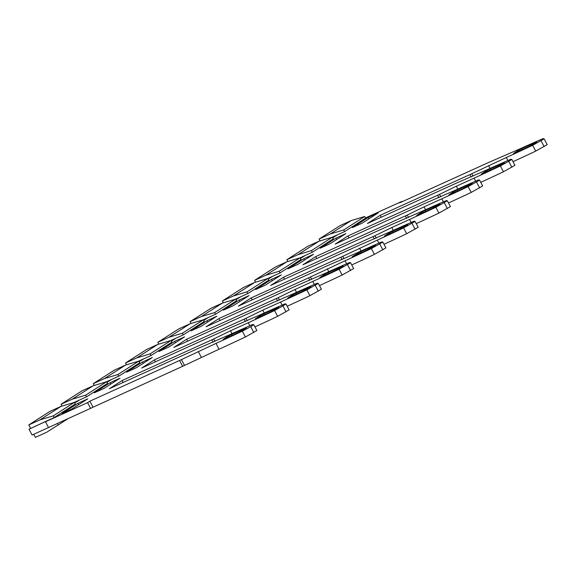 <?xml version="1.0" encoding="UTF-8"?>
<svg xmlns="http://www.w3.org/2000/svg" width="576" height="576" viewBox="0 0 576 576"><rect width="100%" height="100%" fill="white"/><g stroke="black" fill="none" stroke-linecap="round" stroke-linejoin="round"><path stroke-width="0.86" d="M54.245 417.499L53.366 415.836L39.967 419.854L28.8 424.922L49.795 411.48L60.962 406.411L74.362 402.394L75.233 404.057L54.245 417.499L29.016 429.228L32.083 435.046L182.628 366.307A9.418 0.67 152.2 0 0 184.507 365.429L181.44 359.611L216 343.39A241.142 17.078 -27.8 0 0 242.316 331.178L250.733 326.671L253.8 324.706L252.756 324.497A241.142 17.078 -27.8 0 0 229.313 334.865L200.549 347.371A9.418 0.67 -27.8 0 0 199.022 348.034L109.339 388.721L122.141 380.527L123.156 382.457M253.8 324.706L256.874 330.523L245.383 336.996A241.142 17.078 152.2 0 1 219.067 349.207L184.507 365.429M247.234 320.717L245.959 318.298A9.418 0.67 -27.8 0 1 244.08 319.183L154.404 359.878L141.602 368.071L231.278 327.384A9.418 0.67 -27.8 0 1 232.805 326.722L261.576 314.208A241.142 17.078 -27.8 0 1 285.012 303.84L286.063 304.056L289.13 309.874L277.639 316.346A241.142 17.078 152.2 0 1 254.959 326.894M279.49 300.06L278.215 297.648A9.418 0.67 -27.8 0 1 276.336 298.534L186.66 339.221L173.858 347.414L263.534 306.727A9.418 0.67 -27.8 0 1 265.068 306.065L293.832 293.558A241.142 17.078 -27.8 0 1 317.268 283.19L318.319 283.399L321.386 289.217L309.902 295.69A241.142 17.078 152.2 0 1 287.215 306.245M311.746 279.41L310.471 276.991A9.418 0.67 -27.8 0 1 308.599 277.877L218.916 318.564L206.114 326.765L295.798 286.078A9.418 0.67 -27.8 0 1 297.324 285.415L326.088 272.902A241.142 17.078 -27.8 0 1 349.531 262.534L350.582 262.75L353.65 268.567L342.158 275.033A241.142 17.078 152.2 0 1 319.478 285.588M310.471 276.991L345.038 260.77A241.142 17.078 -27.8 0 0 371.347 248.566L382.838 242.093L385.906 247.91L374.422 254.383A241.142 17.078 152.2 0 1 351.734 264.938M252.194 299.844L251.179 297.914L340.855 257.227A9.418 0.67 -27.8 0 0 342.734 256.342L377.294 240.12A241.142 17.078 -27.8 0 0 403.61 227.909L415.094 221.436L418.169 227.254L406.678 233.726A241.142 17.078 152.2 0 1 383.99 244.282M408.528 217.447L407.254 215.035A9.418 0.67 -27.8 0 1 405.374 215.921L315.691 256.608L302.89 264.802L392.573 224.114A9.418 0.67 -27.8 0 1 394.099 223.452L422.863 210.938A241.142 17.078 -27.8 0 1 446.306 200.578L447.358 200.786L450.425 206.604L438.934 213.077A241.142 17.078 152.2 0 1 416.254 223.632M440.784 196.798L439.51 194.378A9.418 0.67 -27.8 0 1 437.63 195.264L347.954 235.951L335.153 244.152L424.829 203.458A9.418 0.67 -27.8 0 1 426.362 202.802L455.126 190.289A241.142 17.078 -27.8 0 1 478.562 179.921L479.614 180.13L482.681 185.947L471.197 192.42A241.142 17.078 152.2 0 1 448.51 202.975M473.04 176.141L471.766 173.729A9.418 0.67 -27.8 0 1 469.894 174.607L380.21 215.302L367.409 223.495L457.092 182.808A9.418 0.67 -27.8 0 1 458.618 182.146L487.382 169.632A241.142 17.078 -27.8 0 1 510.826 159.271L511.87 159.48L514.944 165.298L503.453 171.77A241.142 17.078 152.2 0 1 480.773 182.326M471.766 173.729L506.326 157.507A241.142 17.078 -27.8 0 0 532.642 145.296L544.133 138.823L547.2 144.641L535.709 151.114A241.142 17.078 152.2 0 1 513.029 161.669M206.971 320.695L191.102 330.854L200.974 326.376L216.842 316.217L206.971 320.695L207.698 322.07M332.158 237.247L337.334 234.9L332.77 237.816L337.334 234.9L344.57 231.617L365.566 218.174L364.687 216.511L351.288 220.529L330.293 233.971L319.126 239.04L320.09 240.862M299.902 257.897L305.071 255.55L300.514 258.473L305.071 255.55L312.307 252.266L333.302 238.824L332.431 237.161L311.436 250.603L298.037 254.621L319.032 241.186L332.431 237.161M267.638 278.554L272.815 276.206L268.258 279.122L272.815 276.206L280.051 272.923L301.046 259.481L300.168 257.818L286.769 261.835L275.602 266.904L254.614 280.346L255.571 282.175M235.382 299.203L240.552 296.856L235.994 299.779L240.552 296.856L247.795 293.573L268.79 280.13L267.912 278.474L254.513 282.492L243.346 287.554L222.35 300.996L223.315 302.825M215.532 314.23L214.661 312.566L201.262 316.584L190.094 321.653L211.09 308.21L222.257 303.142L235.649 299.124L236.527 300.787L215.532 314.23L208.296 317.513L203.738 320.429L208.296 317.513L203.126 319.86M170.863 340.51L176.04 338.162L171.475 341.086L176.04 338.162L183.276 334.879L204.271 321.444L203.393 319.781L189.994 323.798L168.998 337.241L157.831 342.302L158.796 344.131M138.607 361.166L143.777 358.819L139.219 361.735L143.777 358.819L151.02 355.536L172.008 342.094L171.137 340.43L157.738 344.448L146.57 349.517L125.575 362.959L126.54 364.788M106.351 381.823L111.521 379.476L106.963 382.392L111.521 379.476L118.757 376.186L139.752 362.75L138.874 361.087L125.482 365.105L114.314 370.174L93.319 383.616L94.284 385.438M74.088 402.473L79.265 400.126L74.7 403.049L79.265 400.126L86.501 396.842L107.496 383.4L106.618 381.737L93.218 385.762L82.051 390.823L61.056 404.266L62.021 406.094M402.156 201.715L401.976 201.37L365.443 217.944M401.976 201.37L399.672 202.838L489.348 162.151A9.418 0.67 -27.8 0 1 490.874 161.489L519.646 148.982A241.142 17.078 -27.8 0 1 543.082 138.614L544.133 138.823M511.87 159.48L500.386 165.953A241.142 17.078 -27.8 0 1 474.07 178.157L456.307 186.221L457.812 189.072M439.51 194.378L456.307 186.221M479.614 180.13L468.122 186.602A241.142 17.078 -27.8 0 1 441.814 198.814L424.044 206.87L425.549 209.729M407.254 215.035L424.044 206.87M447.358 200.786L435.866 207.259A241.142 17.078 -27.8 0 1 409.55 219.463L391.788 227.527L393.293 230.378M415.094 221.436L414.05 221.227A241.142 17.078 -27.8 0 0 390.607 231.595L361.843 244.109A9.418 0.67 -27.8 0 0 360.317 244.764L270.634 285.458L283.435 277.258L373.111 236.57A9.418 0.67 -27.8 0 0 374.99 235.685L391.788 227.527M251.179 297.914L238.378 306.108L328.054 265.421A9.418 0.67 -27.8 0 1 329.58 264.758L358.351 252.252A241.142 17.078 -27.8 0 1 381.787 241.884L382.838 242.093M350.582 262.75L339.091 269.215A241.142 17.078 -27.8 0 1 312.775 281.426L295.013 289.49L296.518 292.342M278.215 297.648L295.013 289.49M318.319 283.399L306.835 289.872A241.142 17.078 -27.8 0 1 280.519 302.083L262.75 310.14L264.254 312.991M245.959 318.298L262.75 310.14M286.063 304.056L274.572 310.529A241.142 17.078 -27.8 0 1 248.256 322.733L230.494 330.797L231.998 333.648M122.141 380.527L211.824 339.84A9.418 0.67 -27.8 0 0 213.696 338.954L230.494 330.797M92.952 407.002L89.885 401.184L179.561 360.49A9.418 0.67 -27.8 0 0 181.44 359.611M89.885 401.184L87.581 402.66L45.468 421.762L48.535 427.579L45.468 421.762L47.002 420.782L29.016 429.228M174.715 341.345L158.839 351.511L168.71 347.033L184.586 336.866L174.715 341.345L175.442 342.72M142.459 362.002L126.583 372.161L136.454 367.682L152.323 357.523L142.459 362.002L143.179 363.377M110.196 382.651L94.327 392.818L104.191 388.339L120.067 378.173L110.196 382.651L110.923 384.026M62.064 413.467L77.94 403.308L87.811 398.83L71.935 408.989L62.064 413.467M259.02 316.339L263.779 313.79A235.49 16.682 152.2 0 1 276.545 308.146L277.798 307.606C278.957 307.123 279.022 307.217 277.999 307.894L271.073 311.652A235.49 16.682 152.2 0 1 256.752 318.298L255.377 318.78L259.02 316.339L259.409 317.074M277.963 307.915L277.798 307.606C278.957 307.123 279.022 307.217 277.999 307.894M323.532 275.033L328.298 272.484A235.49 16.682 152.2 0 1 341.064 266.839L342.317 266.299C343.469 265.817 343.541 265.91 342.518 266.587L335.592 270.346A235.49 16.682 152.2 0 1 321.264 276.991L319.896 277.474L323.532 275.033L323.921 275.767M342.482 266.609L342.317 266.299C343.469 265.817 343.541 265.91 342.518 266.587M226.757 336.989L231.523 334.447A235.49 16.682 152.2 0 1 244.289 328.802L245.542 328.255C246.694 327.773 246.766 327.874 245.743 328.543L238.817 332.302A235.49 16.682 152.2 0 1 224.489 338.947L223.121 339.437L226.757 336.989L227.146 337.73M245.707 328.572L245.542 328.255C246.694 327.773 246.766 327.874 245.743 328.543M374.774 245.93L367.848 249.689A235.49 16.682 152.2 0 1 353.527 256.334L352.152 256.824L352.858 256.255L360.562 251.834A235.49 16.682 152.2 0 1 373.32 246.182L374.573 245.642C375.732 245.16 375.797 245.254 374.774 245.93C375.797 245.254 375.732 245.16 374.573 245.642L374.738 245.952M291.276 295.682L296.042 293.141A235.49 16.682 152.2 0 1 308.808 287.496L310.061 286.949C311.213 286.466 311.278 286.567 310.262 287.237L303.329 290.995A235.49 16.682 152.2 0 1 289.008 297.641L287.64 298.13L291.276 295.682L291.665 296.424M310.219 287.266L310.061 286.949C311.213 286.466 311.278 286.567 310.262 287.237M352.397 227.585L368.266 217.426L378.137 212.947L362.261 223.106L352.397 227.585M536.069 142.661L529.142 146.426A235.49 16.682 152.2 0 1 514.822 153.065L513.446 153.554L517.09 151.106L521.849 148.565A235.49 16.682 152.2 0 1 534.614 142.92L535.867 142.373C537.026 141.89 537.091 141.991 536.069 142.661C537.091 141.991 537.026 141.89 535.867 142.373L536.033 142.69M336.01 238.075L320.134 248.242L330.005 243.763L345.881 233.597L336.01 238.075L336.737 239.45M484.826 171.763L489.593 169.214A235.49 16.682 152.2 0 1 502.358 163.57L503.611 163.03C504.763 162.547 504.835 162.641 503.813 163.318L496.886 167.076A235.49 16.682 152.2 0 1 482.558 173.722L481.19 174.204L484.826 171.763L485.215 172.498M503.777 163.339L503.611 163.03C504.763 162.547 504.835 162.641 503.813 163.318M271.49 279.382L255.614 289.548L265.486 285.07L281.362 274.903L271.49 279.382L272.218 280.764M420.314 213.07L425.074 210.528A235.49 16.682 152.2 0 1 437.839 204.876L439.092 204.336C440.244 203.854 440.316 203.947 439.294 204.624L432.367 208.382A235.49 16.682 152.2 0 1 418.039 215.028L416.671 215.51L420.314 213.07L420.703 213.804M439.258 204.646L439.092 204.336C440.244 203.854 440.316 203.947 439.294 204.624M223.358 310.198L239.234 300.038L249.106 295.56L233.23 305.719L223.358 310.198M388.051 233.719L392.818 231.178A235.49 16.682 152.2 0 1 405.583 225.533L406.836 224.993C407.988 224.51 408.06 224.604 407.038 225.274L400.104 229.039A235.49 16.682 152.2 0 1 385.783 235.685L384.415 236.167L388.051 233.719L388.44 234.461M407.002 225.302L406.836 224.993C407.988 224.51 408.06 224.604 407.038 225.274M303.746 258.732L287.878 268.891L297.749 264.413L313.618 254.254L303.746 258.732L304.474 260.107M452.57 192.413L457.337 189.871A235.49 16.682 152.2 0 1 470.102 184.226L471.348 183.679C472.507 183.197 472.572 183.298 471.557 183.967L464.623 187.733A235.49 16.682 152.2 0 1 450.302 194.371L448.927 194.861L452.57 192.413L452.959 193.154M471.514 183.996L471.348 183.679C472.507 183.197 472.572 183.298 471.557 183.967M78.667 404.683L77.94 403.308M368.993 218.801L368.266 217.426M239.962 301.414L239.234 300.038M544.126 146.606L541.058 140.789M535.709 151.114L532.642 145.296M490.068 168.422L488.563 165.564M381.226 217.224L380.21 215.302M511.87 167.263L508.802 161.446M503.453 171.77L500.386 165.953M347.954 235.951L348.97 237.881M479.614 187.92L476.539 182.102M471.197 192.42L468.122 186.602M315.691 256.608L316.714 258.53M447.35 208.57L444.283 202.752M438.934 213.077L435.866 207.259M283.435 277.258L284.45 279.187M415.094 229.226L412.027 223.409M406.678 233.726L403.61 227.909M361.037 251.035L359.525 248.177M382.831 249.876L379.764 244.058M374.422 254.383L371.347 248.566M328.774 271.685L327.269 268.834M219.931 320.494L218.916 318.564M350.575 270.533L347.508 264.715M342.158 275.033L339.091 269.215M186.66 339.221L187.675 341.15M318.319 291.182L315.252 285.365M309.902 295.69L306.835 289.872M154.404 359.878L155.419 361.8M286.056 311.839L282.989 306.022M277.639 316.346L274.572 310.529M253.8 332.489L250.733 326.671M245.383 336.996L242.316 331.178M201.305 357.264L198.238 351.446M90.648 408.478L87.581 402.66M312.307 252.266L311.436 250.603M319.032 241.186L307.865 246.247L286.87 259.69L287.834 261.518M286.87 259.69L298.037 254.621M351.288 220.529L340.121 225.598L319.126 239.04M190.094 321.653L191.059 323.482M189.994 323.798L178.826 328.867L157.831 342.302M28.8 424.922L30.557 428.242M33.746 434.29L35.374 437.386L46.541 432.317L58.183 424.973L57.434 423.547M67.694 418.889L58.183 424.973M344.57 231.617L343.692 229.954L364.687 216.511M343.692 229.954L330.293 233.971M280.051 272.923L279.173 271.26L300.168 257.818M254.614 280.346L265.781 275.278L286.769 261.835M279.173 271.26L265.781 275.278M247.795 293.573L246.917 291.91L267.912 278.474M222.35 300.996L233.518 295.934L254.513 282.492M246.917 291.91L233.518 295.934M214.661 312.566L235.649 299.124M222.257 303.142L201.262 316.584M183.276 334.879L182.398 333.223L203.393 319.781M182.398 333.223L168.998 337.241M151.02 355.536L150.142 353.873L171.137 340.43M125.575 362.959L136.742 357.89L157.738 344.448M150.142 353.873L136.742 357.89M118.757 376.186L117.878 374.53L138.874 361.087M93.319 383.616L104.486 378.547L125.482 365.105M117.878 374.53L104.486 378.547M86.501 396.842L85.622 395.179L106.618 381.737M61.056 404.266L72.223 399.197L93.218 385.762M85.622 395.179L72.223 399.197M53.366 415.836L74.362 402.394M60.962 406.411L39.967 419.854M263.779 313.79L264.319 314.806M276.811 308.65L276.545 308.146M328.298 272.484L328.831 273.499M341.33 267.343L341.064 266.839M232.056 335.455L231.523 334.447M244.555 329.306L244.289 328.802M373.586 246.694L373.32 246.182M361.094 252.842L360.562 251.834M355.795 254.376L356.184 255.118M296.042 293.141L296.575 294.149M309.074 288L308.808 287.496M534.881 143.424L534.614 142.92M522.389 149.573L521.849 148.565M517.09 151.106L517.478 151.848M489.593 169.214L490.126 170.23M502.625 164.074L502.358 163.57M425.074 210.528L425.606 211.536M438.106 205.387L437.839 204.876M393.35 232.193L392.818 231.178M405.85 226.037L405.583 225.533M457.337 189.871L457.87 190.886M470.369 184.73L470.102 184.226M506.326 157.507L507.917 160.517M469.894 174.607L471.154 176.998M474.07 178.157L475.661 181.174M437.63 195.264L438.89 197.654M441.814 198.814L443.405 201.823M405.374 215.921L406.634 218.304M409.55 219.463L411.142 222.48M376.265 238.104L374.99 235.685M373.111 236.57L374.371 238.961M377.294 240.12L378.886 243.137M344.009 258.754L342.734 256.342M340.855 257.227L342.115 259.61M345.038 260.77L346.622 263.786M308.599 277.877L309.859 280.267M312.775 281.426L314.366 284.443M276.336 298.534L277.596 300.924M280.519 302.083L282.11 305.093M244.08 319.183L245.34 321.574M248.256 322.733L249.847 325.75M214.97 341.374L213.696 338.954M211.824 339.84L213.084 342.23M216 343.39L219.067 349.207M179.561 360.49L182.628 366.307"/></g></svg>
